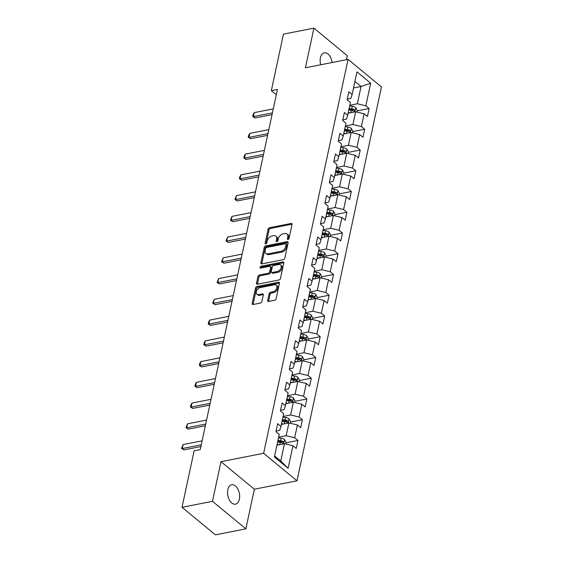 <?xml version="1.0" encoding="UTF-8"?>
<svg xmlns="http://www.w3.org/2000/svg" width="563" height="563" viewBox="0 0 563 563"><rect width="100%" height="100%" fill="white"/><g stroke="black" fill="none" stroke-linecap="round" stroke-linejoin="round"><path stroke-width="0.84" d="M288.024 239.465A1.063 0.69 -50.5 0 0 289.058 238.388L292.028 224.517A1.513 0.985 -50.5 0 0 291.796 223.588A1.513 0.985 -50.5 0 0 291.113 223.448L269.586 227.691A1.513 0.985 -50.5 0 0 268.108 229.225L265.138 243.096A1.063 0.69 -50.5 0 0 265.3 243.751A1.063 0.69 -50.5 0 0 265.778 243.849A1.063 0.69 -50.5 0 0 266.813 242.766L267.193 240.971A4.849 3.16 -50.5 0 1 271.915 236.045L273.709 235.693A4.849 3.16 -50.5 0 1 275.898 236.129A4.849 3.16 -50.5 0 1 276.644 239.113L276.257 240.908A1.063 0.69 -50.5 0 0 276.419 241.562A1.063 0.69 -50.5 0 0 276.897 241.654A1.063 0.69 -50.5 0 0 277.932 240.577L278.319 238.782A4.849 3.16 -50.5 0 1 283.041 233.856L284.836 233.497A4.849 3.16 -50.5 0 1 287.024 233.941A4.849 3.16 -50.5 0 1 287.763 236.924L287.383 238.719A1.063 0.69 -50.5 0 0 287.545 239.374A1.063 0.69 -50.5 0 0 288.024 239.465M239.366 499.233A9.874 5.855 78.9 0 0 237.846 489.057A9.874 5.855 78.9 0 0 231.682 484.785A9.874 5.855 78.9 0 0 227.818 489.711A9.874 5.855 78.9 0 0 229.338 499.888A9.874 5.855 78.9 0 0 235.496 504.159A9.874 5.855 78.9 0 0 239.366 499.233M332.121 62.521A9.874 5.855 78.9 0 0 324.281 52.845A9.874 5.855 78.9 0 0 320.417 57.771A9.874 5.855 78.9 0 0 320.706 64.773M267.685 300.389A1.513 0.985 -50.5 0 0 267.918 301.325A1.513 0.985 -50.5 0 0 268.607 301.458L274.645 300.269A1.513 0.985 -50.5 0 0 276.116 298.728L279.424 283.323A1.513 0.985 -50.5 0 0 279.192 282.394A1.513 0.985 -50.5 0 0 278.502 282.253L256.981 286.497A1.513 0.985 -50.5 0 0 255.503 288.038L252.203 303.436A1.513 0.985 -50.5 0 0 252.435 304.372A1.513 0.985 -50.5 0 0 253.118 304.506L260.409 303.07A1.513 0.985 -50.5 0 0 261.886 301.529L263.301 294.942A1.513 0.985 -50.5 0 0 263.069 294.006A1.513 0.985 -50.5 0 0 262.386 293.872L258.769 294.583A4.054 2.639 -50.5 0 1 256.939 294.217A4.054 2.639 -50.5 0 1 256.742 290.536A4.054 2.639 -50.5 0 1 260.261 287.594L274.434 284.808A4.054 2.639 -50.5 0 1 276.264 285.174A4.054 2.639 -50.5 0 1 276.461 288.854A4.054 2.639 -50.5 0 1 272.935 291.789L270.578 292.253A1.513 0.985 -50.5 0 0 269.1 293.795L267.685 300.389L268.593 301.135A1.513 0.985 -50.5 0 0 268.558 301.465M220.977 461.688L212.483 501.316L182.018 507.312L215.404 534.85L245.862 528.854L254.363 489.219L297.004 480.823L263.625 453.292L220.977 461.688L254.363 489.219M346.442 59.706L347.301 55.688L313.922 28.15L305.42 67.778L348.068 59.382L263.625 453.292M313.922 28.15L283.456 34.146L271.345 90.664L276.299 94.76M182.018 507.312L194.136 450.794L200.231 449.598L277.432 89.468L271.345 90.664M283.344 259.67A1.513 0.985 -50.5 0 0 284.822 258.128L288.122 242.73A1.513 0.985 -50.5 0 0 287.89 241.794A1.513 0.985 -50.5 0 0 287.207 241.661L265.68 245.897A1.513 0.985 -50.5 0 0 264.202 247.439L260.901 262.844A1.513 0.985 -50.5 0 0 261.133 263.773A1.513 0.985 -50.5 0 0 261.816 263.913L283.344 259.67M283.773 263.027L280.473 278.432A1.513 0.985 -50.5 0 1 278.995 279.973L257.467 284.209A1.513 0.985 -50.5 0 1 256.784 284.076A1.513 0.985 -50.5 0 1 256.552 283.14L257.967 276.546A1.513 0.985 -50.5 0 1 259.437 275.004L268.171 273.287A1.513 0.985 -50.5 0 0 269.649 271.746L270.585 267.376A1.513 0.985 -50.5 0 0 270.353 266.44A1.513 0.985 -50.5 0 0 269.67 266.306L260.578 268.094A1.063 0.69 -50.5 0 1 260.099 267.995A1.063 0.69 -50.5 0 1 260.05 267.038A1.063 0.69 -50.5 0 1 260.972 266.264L282.858 261.957A1.513 0.985 -50.5 0 1 283.541 262.098A1.513 0.985 -50.5 0 1 283.773 263.027M297.004 480.823L381.454 86.92L348.068 59.382M297.961 440.456L294.667 437.74L297.405 424.974L300.698 427.69L302.408 419.709L299.115 416.993L301.852 404.227L305.146 406.943L306.856 398.963L303.563 396.246L306.3 383.48L309.594 386.197L311.304 378.216L308.01 375.5L310.748 362.734L314.041 365.45L315.752 357.47L312.458 354.753L315.196 341.987L318.489 344.704L320.199 336.723L316.906 334.007L319.643 321.241L322.937 323.957L324.647 315.977L321.353 313.26L324.091 300.494L327.385 303.211L329.095 295.23L325.801 292.514L328.539 279.748L331.832 282.464L333.542 274.484L330.249 271.767L332.986 259.001L336.28 261.718L337.99 253.744L334.696 251.028L337.434 238.255L340.728 240.971L342.438 232.998L339.144 230.281L341.882 217.515L345.175 220.232L346.885 212.251L343.592 209.535L346.329 196.769L349.623 199.485L351.333 191.504L348.04 188.788L350.777 176.022L354.071 178.738L355.781 170.758L352.487 168.041L355.225 155.275L358.518 157.992L360.229 150.011L356.935 147.295L359.673 134.529L362.966 137.245L364.676 129.265L361.383 126.548L364.12 113.782L367.414 116.499L369.124 108.518L365.83 105.802L370.679 83.197L356.963 71.881L352.114 94.493L348.821 91.776L347.111 99.757L350.404 102.473L347.667 115.239L344.373 112.523L342.663 120.503L345.956 123.22L343.219 135.986L339.925 133.269L338.215 141.243L341.509 143.959L338.771 156.732L335.478 154.016L333.768 161.989L337.061 164.706L334.323 177.472L331.03 174.755L329.32 182.736L332.613 185.452L329.876 198.218L326.582 195.502L324.872 203.482L328.166 206.199L325.428 218.965L322.135 216.248L320.424 224.229L323.718 226.945L320.98 239.711L317.687 236.995L315.977 244.975L319.27 247.692L316.533 260.458L313.239 257.741L311.529 265.722L314.823 268.438L312.085 281.204L308.791 278.488L307.081 286.468L310.375 289.185L307.637 301.951L304.344 299.234L302.634 307.215L305.927 309.931L303.19 322.698L299.896 319.981L298.186 327.962L301.479 330.678L298.742 343.444L295.448 340.728L293.738 348.708L297.032 351.425L294.294 364.191L291.001 361.474L289.291 369.455L292.584 372.171L289.846 384.937L286.553 382.221L284.843 390.194L288.136 392.911L285.399 405.684L282.105 402.967L280.395 410.941L283.689 413.657L280.951 426.423L277.665 423.707L275.947 431.687L279.241 434.404L274.399 457.015L288.108 468.325L292.957 445.72L296.251 448.437L297.961 440.456L285.976 442.814M281.38 424.439L288.925 422.954L286.187 435.72L278.643 437.205M276.081 431.075L279.691 430.364L280.951 426.423M286.187 435.72L294.667 437.74M288.925 422.954L297.405 424.974M285.828 403.692L293.372 402.207L290.635 414.973L283.09 416.458M280.529 410.328L284.139 409.618L285.399 405.684M290.635 414.973L299.115 416.993M293.372 402.207L301.852 404.227M290.276 382.946L297.82 381.461L295.082 394.227L287.538 395.712M284.977 389.582L288.587 388.871L289.846 384.937M295.082 394.227L303.563 396.246M297.82 381.461L306.3 383.48M294.723 362.199L302.268 360.714L299.53 373.48L291.986 374.965M289.424 368.835L293.034 368.125L294.294 364.191M299.53 373.48L308.01 375.5M302.268 360.714L310.748 362.734M299.171 341.452L306.715 339.968L303.978 352.741L296.434 354.226M293.872 348.089L297.482 347.378L298.742 343.444M303.978 352.741L312.458 354.753M306.715 339.968L315.196 341.987M303.619 320.713L311.163 319.221L308.425 331.994L300.881 333.479M298.32 327.342L301.93 326.631L303.19 322.698M308.425 331.994L316.906 334.007M311.163 319.221L319.643 321.241M308.067 299.966L315.611 298.481L312.873 311.248L305.329 312.732M302.767 306.596L306.378 305.885L307.637 301.951M312.873 311.248L321.353 313.26M315.611 298.481L324.091 300.494M312.514 279.22L320.058 277.735L317.321 290.501L309.777 291.986M307.215 285.849L310.825 285.138L312.085 281.204M317.321 290.501L325.801 292.514M320.058 277.735L328.539 279.748M316.962 258.473L324.506 256.988L321.769 269.754L314.224 271.239M311.663 265.103L315.273 264.392L316.533 260.458M321.769 269.754L330.249 271.767M324.506 256.988L332.986 259.001M321.41 237.727L328.954 236.242L326.216 249.008L318.672 250.493M316.11 244.356L319.721 243.652L320.98 239.711M326.216 249.008L334.696 251.028M328.954 236.242L337.434 238.255M325.857 216.98L333.402 215.495L330.664 228.261L323.12 229.746M320.558 223.617L324.168 222.906L325.428 218.965M330.664 228.261L339.144 230.281M333.402 215.495L341.882 217.515M330.305 196.234L337.849 194.749L335.112 207.515L327.567 209M325.006 202.87L328.616 202.159L329.876 198.218M335.112 207.515L343.592 209.535M337.849 194.749L346.329 196.769M334.753 175.487L342.297 174.002L339.559 186.768L332.015 188.253M329.454 182.123L333.064 181.413L334.323 177.472M339.559 186.768L348.04 188.788M342.297 174.002L350.777 176.022M339.2 154.741L346.738 153.256L344.007 166.022L336.463 167.507M333.901 161.377L337.504 160.666L338.771 156.732M344.007 166.022L352.487 168.041M346.738 153.256L355.225 155.275M343.648 133.994L351.185 132.509L348.455 145.275L340.911 146.76M338.349 140.63L341.952 139.92L343.219 135.986M348.455 145.275L356.935 147.295M351.185 132.509L359.673 134.529M348.096 113.247L355.633 111.763L352.902 124.529L345.358 126.013M342.797 119.884L346.4 119.173L347.667 115.239M352.902 124.529L361.383 126.548M355.633 111.763L364.12 113.782M353.508 87.983L361.052 86.498L357.35 103.789L349.806 105.274M347.244 99.137L350.848 98.426L352.114 94.493M357.35 103.789L365.83 105.802M354.915 81.431L361.052 86.498L370.679 83.197M212.483 501.316L245.862 528.854M274.631 455.924L280.768 460.991L284.477 443.7L276.933 445.185M280.768 460.991L288.108 468.325M284.477 443.7L292.957 445.72M357.132 110.883L369.124 108.518M352.684 131.629L364.676 129.265M348.237 152.369L360.229 150.011M343.789 173.115L355.781 170.758M339.341 193.862L351.333 191.504M334.894 214.609L346.885 212.251M330.446 235.355L342.438 232.998M325.998 256.102L337.99 253.744M321.55 276.848L333.542 274.484M317.103 297.595L329.095 295.23M312.655 318.341L324.647 315.977M308.207 339.088L320.199 336.723M303.76 359.834L315.752 357.47M299.312 380.574L311.304 378.216M294.864 401.32L306.856 398.963M290.424 422.067L302.408 419.709M288.305 239.366L288.671 237.67A4.849 3.16 -50.5 0 0 287.925 234.68L287.024 233.941M275.898 236.129L276.799 236.875A4.849 3.16 -50.5 0 1 277.545 239.859L277.179 241.555M292.063 224.187A1.513 0.985 -50.5 0 0 292.014 224.194L270.486 228.43A1.513 0.985 -50.5 0 0 269.008 229.971L266.06 243.744M288.157 242.393A1.513 0.985 -50.5 0 0 288.108 242.4L266.581 246.643A1.513 0.985 -50.5 0 0 265.11 248.184L261.802 263.583A1.513 0.985 -50.5 0 0 261.774 263.92M286.145 244.497A1.063 0.69 -50.5 0 0 285.983 243.842A1.063 0.69 -50.5 0 0 285.504 243.744L266.602 247.467A1.063 0.69 -50.5 0 0 265.574 248.543L265.166 250.436A4.849 3.16 -50.5 0 0 265.912 253.42A4.849 3.16 -50.5 0 0 268.101 253.864L281.014 251.316A4.849 3.16 -50.5 0 0 285.737 246.39L286.145 244.497L287.046 245.236A1.063 0.69 -50.5 0 0 286.884 244.588L285.983 243.842M265.912 253.42L266.813 254.166A4.849 3.16 -50.5 0 0 269.001 254.603L268.101 253.864M287.046 245.236L286.637 247.129A4.849 3.16 -50.5 0 1 281.915 252.062L269.001 254.603M270.353 266.44L271.253 267.186A1.513 0.985 -50.5 0 1 271.486 268.122L270.55 272.492A1.513 0.985 -50.5 0 1 269.072 274.033L260.345 275.75A1.513 0.985 -50.5 0 0 258.867 277.292L257.453 283.886A1.513 0.985 -50.5 0 0 257.425 284.216M283.801 262.696A1.513 0.985 -50.5 0 0 283.759 262.703L261.872 267.01A1.063 0.69 -50.5 0 0 260.852 268.037M277.228 271.507A4.054 2.639 -50.5 0 0 280.754 268.572A4.054 2.639 -50.5 0 0 280.557 264.884A4.054 2.639 -50.5 0 0 278.727 264.519L273.738 265.504A1.513 0.985 -50.5 0 0 272.26 267.045L271.324 271.415A1.513 0.985 -50.5 0 0 271.556 272.351A1.513 0.985 -50.5 0 0 272.239 272.485L277.228 271.507L278.136 272.246A4.054 2.639 -50.5 0 0 281.655 269.311A4.054 2.639 -50.5 0 0 281.458 265.63L280.557 264.884M271.556 272.351L272.457 273.097A1.513 0.985 -50.5 0 0 273.139 273.231L272.239 272.485M278.136 272.246L273.139 273.231M276.264 285.174L277.165 285.92A4.054 2.639 -50.5 0 1 277.362 289.6A4.054 2.639 -50.5 0 1 273.843 292.535L271.479 292.999A1.513 0.985 -50.5 0 0 270.001 294.54L268.593 301.135M256.939 294.217L257.84 294.956A4.054 2.639 -50.5 0 0 259.67 295.329L258.769 294.583M263.329 294.604A1.513 0.985 -50.5 0 0 263.287 294.611L259.67 295.329M279.452 282.992A1.513 0.985 -50.5 0 0 279.41 282.999L257.882 287.236A1.513 0.985 -50.5 0 0 256.404 288.777L253.104 304.182A1.513 0.985 -50.5 0 0 253.069 304.513M356.879 112.058L357.231 110.418L355.71 107.603A4.089 1.928 -167.9 0 0 352.297 106.28L349.665 105.914M350.2 112.832L348.244 112.565M348.786 110.038L351.418 110.397A4.089 1.928 12.1 0 1 354 111.2C355.007 111.2 355.126 110.665 354.345 109.602A4.089 1.928 -167.9 0 0 351.762 108.807L349.123 108.441M348.926 109.377L351.868 109.785A2.083 0.985 12.1 0 1 352.593 109.947L354.345 109.602M354 111.2L354.458 111.284M272.415 112.874L253.399 116.618L255.025 117.956L252.71 116.492L253.139 114.493L254.258 112.628L273.273 108.884M272.042 114.606L255.025 117.956M254.258 112.628L253.399 116.618L252.71 116.492M352.431 132.805L352.783 131.165L351.263 128.35A4.089 1.928 -167.9 0 0 347.857 127.027L345.218 126.661M345.759 133.579L343.796 133.311M344.338 130.785L346.97 131.144A4.089 1.928 12.1 0 1 349.553 131.939C350.559 131.946 350.679 131.411 349.897 130.349A4.089 1.928 -167.9 0 0 347.315 129.553L344.676 129.187M344.479 130.123L347.42 130.532A2.083 0.985 12.1 0 1 348.145 130.693L349.897 130.349M349.553 131.939L350.01 132.031M347.983 153.551L348.335 151.911L346.815 149.096A4.089 1.928 -167.9 0 0 343.409 147.766L340.77 147.407M341.312 154.325L339.348 154.058M339.89 151.531L342.522 151.89A4.089 1.928 12.1 0 1 345.105 152.686C346.111 152.693 346.231 152.158 345.45 151.095A4.089 1.928 -167.9 0 0 342.867 150.293L340.228 149.934M340.031 150.87L342.973 151.278A2.083 0.985 12.1 0 1 343.697 151.44L345.45 151.095M345.105 152.686L345.562 152.777M267.967 133.621L248.952 137.365L250.577 138.702L248.262 137.238L248.691 135.24L249.81 133.375L268.825 129.631M267.594 135.352L250.577 138.702M249.81 133.375L248.952 137.365L248.262 137.238M263.519 154.368L244.504 158.112L246.13 159.449L243.814 157.985L244.243 155.986L245.362 154.121L264.378 150.377M263.146 156.099L246.13 159.449M245.362 154.121L244.504 158.112L243.814 157.985M343.536 174.298L343.887 172.658L342.367 169.843A4.089 1.928 -167.9 0 0 338.961 168.513L336.322 168.154M336.864 175.072L334.901 174.804M335.442 172.278L338.074 172.637A4.089 1.928 12.1 0 1 340.657 173.432C341.671 173.439 341.783 172.904 341.002 171.842A4.089 1.928 -167.9 0 0 338.419 171.039L335.78 170.68M335.583 171.616L338.525 172.025A2.083 0.985 12.1 0 1 339.25 172.187L341.002 171.842M340.657 173.432L341.115 173.524M339.088 195.044L339.44 193.405L337.92 190.59A4.089 1.928 -167.9 0 0 334.513 189.259L331.874 188.901M332.416 195.818L330.453 195.551M330.995 193.025L333.627 193.383A4.089 1.928 12.1 0 1 336.21 194.179C337.223 194.186 337.336 193.651 336.554 192.581A4.089 1.928 -167.9 0 0 333.972 191.786L331.333 191.427M331.135 192.363L334.084 192.771A2.083 0.985 12.1 0 1 334.802 192.926L336.554 192.581M336.21 194.179L336.667 194.27M334.64 215.791L334.992 214.151L333.472 211.329A4.089 1.928 -167.9 0 0 330.066 210.006L327.427 209.647M327.969 216.565L326.005 216.298M326.547 213.771L329.179 214.13A4.089 1.928 12.1 0 1 331.762 214.925C332.775 214.932 332.888 214.397 332.107 213.328A4.089 1.928 -167.9 0 0 329.524 212.532L326.885 212.174M326.688 213.11L329.636 213.511A2.083 0.985 12.1 0 1 330.354 213.673L332.107 213.328M331.762 214.925L332.219 215.017M259.071 175.114L240.063 178.858L241.682 180.195L239.366 178.731L239.796 176.733L240.915 174.868L259.93 171.124M258.699 176.845L241.682 180.195M240.915 174.868L240.063 178.858L239.366 178.731M254.624 195.861L235.615 199.605L237.234 200.942L234.919 199.471L236.467 195.614L255.482 191.87M254.251 197.592L237.234 200.942M236.467 195.614L235.615 199.605L234.919 199.471M250.176 216.6L231.168 220.344L232.786 221.688L230.471 220.217L232.019 216.361L251.035 212.617M249.81 218.338L232.786 221.688M232.019 216.361L231.168 220.344L230.471 220.217M330.192 236.537L330.544 234.898L329.024 232.076A4.089 1.928 -167.9 0 0 325.618 230.753L322.979 230.394M323.521 237.312L321.557 237.044M322.099 234.518L324.731 234.877A4.089 1.928 12.1 0 1 327.314 235.672C328.328 235.672 328.44 235.144 327.659 234.074A4.089 1.928 -167.9 0 0 325.076 233.279L322.437 232.92M322.24 233.856L325.189 234.257A2.083 0.985 12.1 0 1 325.907 234.419L327.659 234.074M327.314 235.672L327.772 235.763M245.728 237.347L226.72 241.091L228.339 242.435L226.023 240.964L227.572 237.1L246.587 233.356M245.362 239.085L228.339 242.435M227.572 237.1L226.72 241.091L226.023 240.964M325.745 257.284L326.097 255.644L324.577 252.822A4.089 1.928 -167.9 0 0 321.17 251.499L318.531 251.14M319.073 258.058L317.11 257.784M317.652 255.257L320.284 255.623A4.089 1.928 12.1 0 1 322.866 256.418C323.88 256.418 323.992 255.891 323.211 254.821A4.089 1.928 -167.9 0 0 320.629 254.026L317.989 253.667M317.792 254.603L320.741 255.004A2.083 0.985 12.1 0 1 321.459 255.166L323.211 254.821M322.866 256.418L323.324 256.51M241.281 258.093L222.272 261.837L223.891 263.181L221.576 261.711L223.124 257.847L242.139 254.103M240.915 259.825L223.891 263.181M223.124 257.847L222.272 261.837L221.576 261.711M321.297 278.031L321.649 276.391L320.129 273.569A4.089 1.928 -167.9 0 0 316.723 272.246L314.084 271.887M314.626 278.805L312.662 278.53M313.204 276.004L315.836 276.37A4.089 1.928 12.1 0 1 318.419 277.165C319.432 277.165 319.545 276.637 318.764 275.567A4.089 1.928 -167.9 0 0 316.181 274.772L313.542 274.413M313.345 275.349L316.293 275.75A2.083 0.985 12.1 0 1 317.011 275.912L318.764 275.567M318.419 277.165L318.876 277.256M236.833 278.84L217.825 282.584L219.443 283.928L217.128 282.457L218.676 278.594L237.692 274.85M236.467 280.571L219.443 283.928M218.676 278.594L217.825 282.584L217.128 282.457M316.849 298.777L317.201 297.137L315.681 294.315A4.089 1.928 -167.9 0 0 312.275 292.992L309.636 292.626M310.178 299.551L308.214 299.277M308.756 296.75L311.388 297.116A4.089 1.928 12.1 0 1 313.971 297.911C314.984 297.911 315.097 297.384 314.316 296.314A4.089 1.928 -167.9 0 0 311.733 295.519L309.094 295.16M308.897 296.096L311.846 296.497A2.083 0.985 12.1 0 1 312.564 296.659L314.316 296.314M313.971 297.911L314.428 298.003M232.385 299.586L213.377 303.33L214.996 304.667L212.68 303.204L214.229 299.34L233.244 295.596M232.019 301.318L214.996 304.667M214.229 299.34L213.377 303.33L212.68 303.204M312.402 319.524L312.754 317.877L311.233 315.062A4.089 1.928 -167.9 0 0 307.827 313.739L305.188 313.373M305.73 320.291L303.767 320.023M304.309 317.497L306.941 317.863A4.089 1.928 12.1 0 1 309.523 318.658C310.537 318.658 310.649 318.13 309.868 317.06A4.089 1.928 -167.9 0 0 307.285 316.265L304.646 315.899M304.449 316.842L307.398 317.243A2.083 0.985 12.1 0 1 308.116 317.405L309.868 317.06M309.523 318.658L309.981 318.742M227.938 320.333L208.929 324.077L210.548 325.414L208.233 323.95L208.662 321.952L209.781 320.087L228.796 316.343M227.572 322.064L210.548 325.414M209.781 320.087L208.929 324.077L208.233 323.95M307.954 340.263L308.306 338.623L306.786 335.808A4.089 1.928 -167.9 0 0 303.38 334.485L300.741 334.119M301.282 341.037L299.319 340.77M299.861 338.243L302.493 338.602A4.089 1.928 12.1 0 1 305.076 339.405C306.089 339.405 306.202 338.87 305.42 337.807A4.089 1.928 -167.9 0 0 302.838 337.012L300.199 336.646M300.002 337.582L302.95 337.99A2.083 0.985 12.1 0 1 303.668 338.152L305.42 337.807M305.076 339.405L305.533 339.489M223.49 341.079L204.482 344.823L206.1 346.161L203.785 344.697L204.214 342.698L205.333 340.833L224.348 337.089M223.124 342.811L206.1 346.161M205.333 340.833L204.482 344.823L203.785 344.697M303.506 361.01L303.858 359.37L302.338 356.555A4.089 1.928 -167.9 0 0 298.932 355.232L296.293 354.866M296.835 361.784L294.871 361.516M295.413 358.99L298.045 359.349A4.089 1.928 12.1 0 1 300.628 360.151C301.641 360.151 301.754 359.616 300.973 358.554A4.089 1.928 -167.9 0 0 298.39 357.758L295.751 357.392M295.554 358.328L298.503 358.737A2.083 0.985 12.1 0 1 299.22 358.898L300.973 358.554M300.628 360.151L301.085 360.236M219.042 361.826L200.034 365.57L201.653 366.907L199.337 365.443L199.766 363.445L200.885 361.58L219.901 357.836M218.676 363.557L201.653 366.907M200.885 361.58L200.034 365.57L199.337 365.443M299.066 381.756L299.41 380.116L297.89 377.301A4.089 1.928 -167.9 0 0 294.484 375.971L291.845 375.612M292.387 382.53L290.424 382.263M290.965 379.736L293.597 380.095A4.089 1.928 12.1 0 1 296.18 380.891C297.194 380.898 297.306 380.363 296.525 379.3A4.089 1.928 -167.9 0 0 293.942 378.505L291.303 378.139M291.106 379.075L294.055 379.483A2.083 0.985 12.1 0 1 294.773 379.645L296.525 379.3M296.18 380.891L296.638 380.982M214.594 382.573L195.586 386.317L197.205 387.654L194.889 386.19L195.319 384.191L196.438 382.326L215.453 378.582M214.229 384.304L197.205 387.654M196.438 382.326L195.586 386.317L194.889 386.19M294.618 402.503L294.963 400.863L293.45 398.048A4.089 1.928 -167.9 0 0 290.036 396.718L287.397 396.359M287.939 403.277L285.976 403.009M286.518 400.483L289.15 400.842A4.089 1.928 12.1 0 1 291.733 401.637C292.746 401.644 292.859 401.109 292.077 400.047A4.089 1.928 -167.9 0 0 289.495 399.244L286.856 398.885M286.658 399.821L289.607 400.23A2.083 0.985 12.1 0 1 290.325 400.392L292.077 400.047M291.733 401.637L292.19 401.729M210.147 403.319L191.139 407.063L192.764 408.4L190.442 406.936L190.871 404.938L191.99 403.073L211.005 399.329M209.781 405.05L192.764 408.4M191.99 403.073L191.139 407.063L190.442 406.936M290.17 423.249L290.522 421.61L289.002 418.795A4.089 1.928 -167.9 0 0 285.589 417.465L282.95 417.106M283.492 424.023L281.528 423.756M282.07 421.23L284.702 421.588A4.089 1.928 12.1 0 1 287.285 422.384C288.298 422.391 288.411 421.856 287.63 420.786A4.089 1.928 -167.9 0 0 285.047 419.991L282.408 419.632M282.211 420.568L285.159 420.976A2.083 0.985 12.1 0 1 285.877 421.138L287.63 420.786M287.285 422.384L287.742 422.475M205.706 424.066L186.691 427.81L188.316 429.147L185.994 427.683L187.542 423.819L206.558 420.075M205.333 425.797L188.316 429.147M187.542 423.819L186.691 427.81L185.994 427.683M285.722 443.996L286.074 442.356L284.554 439.534A4.089 1.928 -167.9 0 0 281.141 438.211L278.502 437.852M279.044 444.77L277.08 444.503M277.622 441.976L280.254 442.335A4.089 1.928 12.1 0 1 282.837 443.13C283.851 443.137 283.963 442.602 283.182 441.533A4.089 1.928 -167.9 0 0 280.599 440.738L277.96 440.379M277.763 441.315L280.712 441.723A2.083 0.985 12.1 0 1 281.43 441.878L283.182 441.533M282.837 443.13L283.295 443.222M201.258 444.812L182.243 448.556L183.869 449.893L181.546 448.422L183.095 444.566L202.11 440.822M200.885 446.543L183.869 449.893M183.095 444.566L182.243 448.556L181.546 448.422M288.671 237.67L287.763 236.924M277.095 241.597L276.257 240.908M277.545 239.859L276.644 239.113M265.968 243.786L265.138 243.096M269.008 229.971L268.108 229.225M270.486 228.43L269.586 227.691M292.014 224.194L291.113 223.448M288.214 239.409L287.383 238.719M261.802 263.583L260.901 262.844M265.11 248.184L264.202 247.439M266.581 246.643L265.68 245.897M288.108 242.4L287.207 241.661M281.915 252.062L281.014 251.316M286.637 247.129L285.737 246.39M257.453 283.886L256.552 283.14M258.867 277.292L257.967 276.546M260.345 275.75L259.437 275.004M269.072 274.033L268.171 273.287M270.55 272.492L269.649 271.746M271.486 268.122L270.585 267.376M261.872 267.01L260.972 266.264M283.759 262.703L282.858 261.957M270.001 294.54L269.1 293.795M271.479 292.999L270.578 292.253M273.843 292.535L272.935 291.789M263.287 294.611L262.386 293.872M253.104 304.182L252.203 303.436M256.404 288.777L255.503 288.038M257.882 287.236L256.981 286.497M279.41 282.999L278.502 282.253M354.838 111.924L355.753 107.674M351.762 108.807L352.297 106.28M350.925 112.691L351.418 110.397M350.39 132.671L351.305 128.42M347.315 129.553L347.857 127.027M346.477 133.438L346.97 131.144M345.942 153.41L346.857 149.167M342.867 150.293L343.409 147.766M342.03 154.185L342.522 151.89M341.495 174.157L342.41 169.913M338.419 171.039L338.961 168.513M337.582 174.931L338.074 172.637M337.047 194.904L337.962 190.653M333.972 191.786L334.513 189.259M333.134 195.678L333.627 193.383M332.599 215.65L333.514 211.399M329.524 212.532L330.066 210.006M328.686 216.424L329.179 214.13M328.152 236.397L329.066 232.146M325.076 233.279L325.618 230.753M324.239 237.171L324.731 234.877M323.704 257.143L324.619 252.893M320.629 254.026L321.17 251.499M319.791 257.917L320.284 255.623M319.256 277.89L320.171 273.639M316.181 274.772L316.723 272.246M315.343 278.657L315.836 276.37M314.808 298.636L315.723 294.386M311.733 295.519L312.275 292.992M310.896 299.403L311.388 297.116M310.361 319.383L311.276 315.132M307.285 316.265L307.827 313.739M306.448 320.15L306.941 317.863M305.913 340.129L306.828 335.879M302.838 337.012L303.38 334.485M302 340.897L302.493 338.602M301.472 360.876L302.38 356.625M298.39 357.758L298.932 355.232M297.553 361.643L298.045 359.349M297.025 381.623L297.933 377.372M293.942 378.505L294.484 375.971M293.105 382.39L293.597 380.095M292.577 402.362L293.485 398.118M289.495 399.244L290.036 396.718M288.657 403.136L289.15 400.842M288.129 423.109L289.037 418.865M285.047 419.991L285.589 417.465M284.209 423.883L284.702 421.588M283.682 443.855L284.589 439.604M280.599 440.738L281.141 438.211M279.762 444.629L280.254 442.335"/></g></svg>
